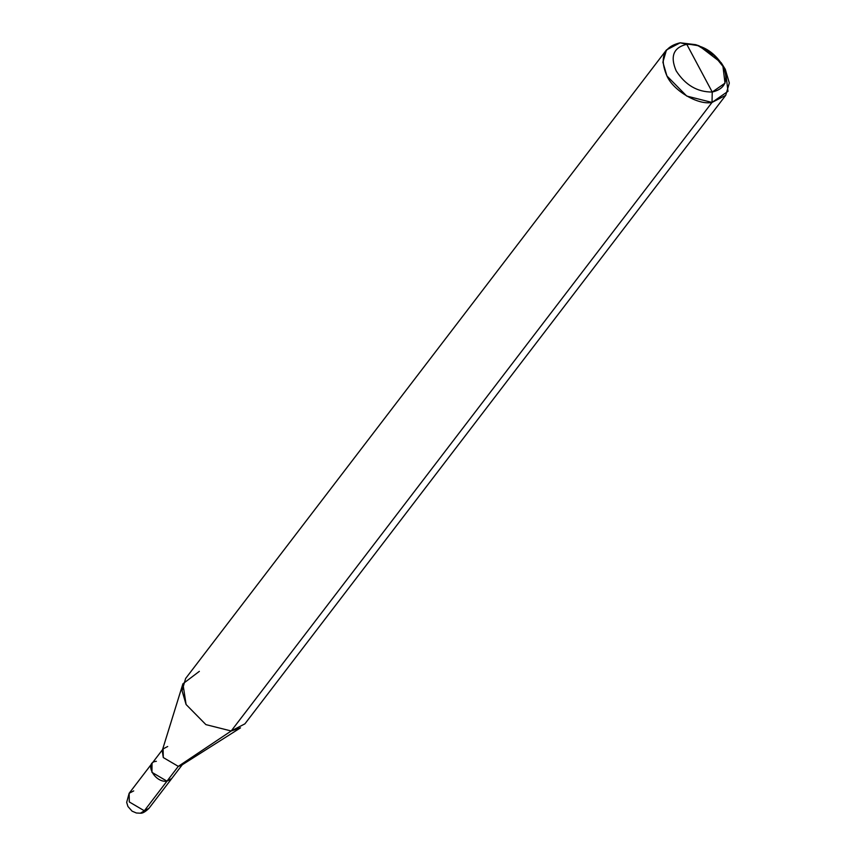 <?xml version="1.0" encoding="UTF-8"?>
<svg xmlns="http://www.w3.org/2000/svg" width="856" height="856" viewBox="0 0 856 856"><rect width="100%" height="100%" fill="white"/><g stroke="black" fill="none" stroke-linecap="round" stroke-linejoin="round"><path stroke-width="1.28" d="M156.37 761.305C143.551 762.204 154.733 783.144 166.974 781.164L144.332 810.782L140.438 813.2L144.332 810.782L129.299 801.954L129.149 793.277L129.299 801.954L144.332 810.782L148.912 808.396L144.332 810.782L166.974 781.175L151.951 772.347L152.026 763.392L151.951 772.347L166.974 781.175L171.767 778.5M133.718 790.901L129.149 793.277L151.79 763.68M695.596 44.672L680.188 42.8L686.769 44.319C701.653 44.223 713.669 51.285 722.838 65.495C729.034 80.057 725.503 88.896 712.235 92.031L686.769 44.319C673.501 47.455 669.959 56.293 676.165 70.845C685.324 85.065 697.351 92.127 712.235 92.031L712.021 102.431L231.195 730.981L178.294 766.366L166.974 781.164L151.961 772.347L151.801 763.691L163.121 748.882L163.282 757.549L178.294 766.366L163.282 757.549L162.223 750.648L182.916 683.794L186.094 704.509L205.9 724.615L231.195 730.981L205.9 724.615L186.094 704.509L182.061 690.76L185.624 678.487L666.46 49.937L662.886 62.21L666.931 75.959L686.726 96.065L712.021 102.431C698.303 105.416 673.501 90.854 666.931 75.959C659.184 57.769 663.603 46.716 680.188 42.8L666.46 49.937M167.69 746.507L163.121 748.882M199.352 671.35L182.916 683.794M721.191 62.723L725.278 69.272L727.985 91.335L712.021 102.431L725.749 95.294L244.912 723.844L231.195 730.981L240.504 727.857L181.397 765.317L178.294 766.366L182.863 763.991L171.542 778.789L166.974 781.164L178.294 766.366L231.195 730.981L712.021 102.431L712.235 92.031C697.351 92.127 685.324 85.065 676.165 70.845C669.959 56.293 673.501 47.455 686.769 44.319L712.235 92.031L725.011 83.15L722.838 65.495L721.191 62.723L699.085 45.817L680.188 42.8L695.575 44.662L699.085 45.817M166.974 781.164L172.644 773.76M725.749 95.294L729.323 83.021L725.278 69.272L714.161 55.469L697.426 45.315M171.553 778.8L148.912 808.396C145.252 811.895 142.428 813.489 140.438 813.2L136.371 812.997L132.07 811.156L127.951 806.513L126.677 802.382L129.149 793.277"/></g></svg>
